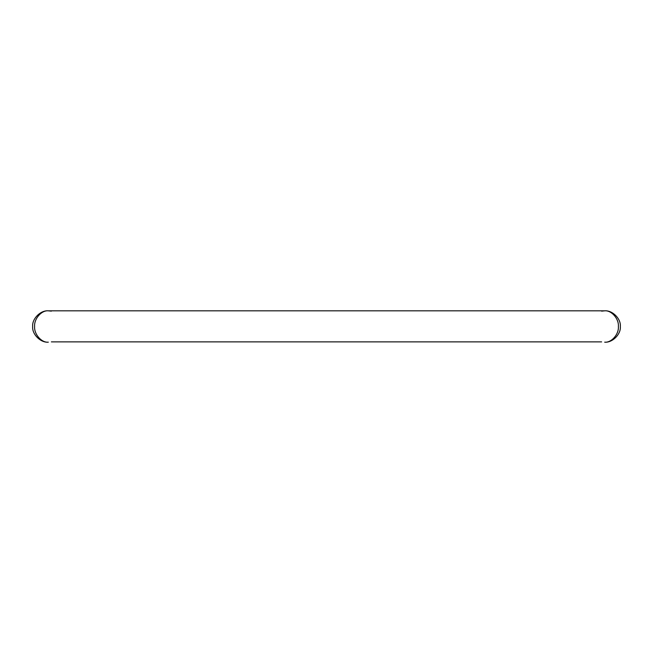 <?xml version="1.0" encoding="UTF-8"?>
<svg xmlns="http://www.w3.org/2000/svg" width="653" height="653" viewBox="0 0 653 653"><rect width="100%" height="100%" fill="white"/><g stroke="black" fill="none" stroke-linecap="round" stroke-linejoin="round"><path stroke-width="0.98" d="M601.617 311.13L604.678 310.828C612.432 310.126 621.052 318.746 620.35 326.5C621.052 334.254 612.432 342.874 604.678 342.172C611.461 342.874 619.003 334.254 618.391 326.5C619.003 318.746 611.461 310.126 604.678 310.828L48.322 310.828C41.539 310.126 33.997 318.746 34.609 326.5C33.997 334.254 41.539 342.874 48.322 342.172C40.568 342.874 31.948 334.254 32.65 326.5C31.948 318.746 40.568 310.126 48.322 310.828L51.383 311.13M51.383 341.87L601.617 341.87"/></g></svg>
